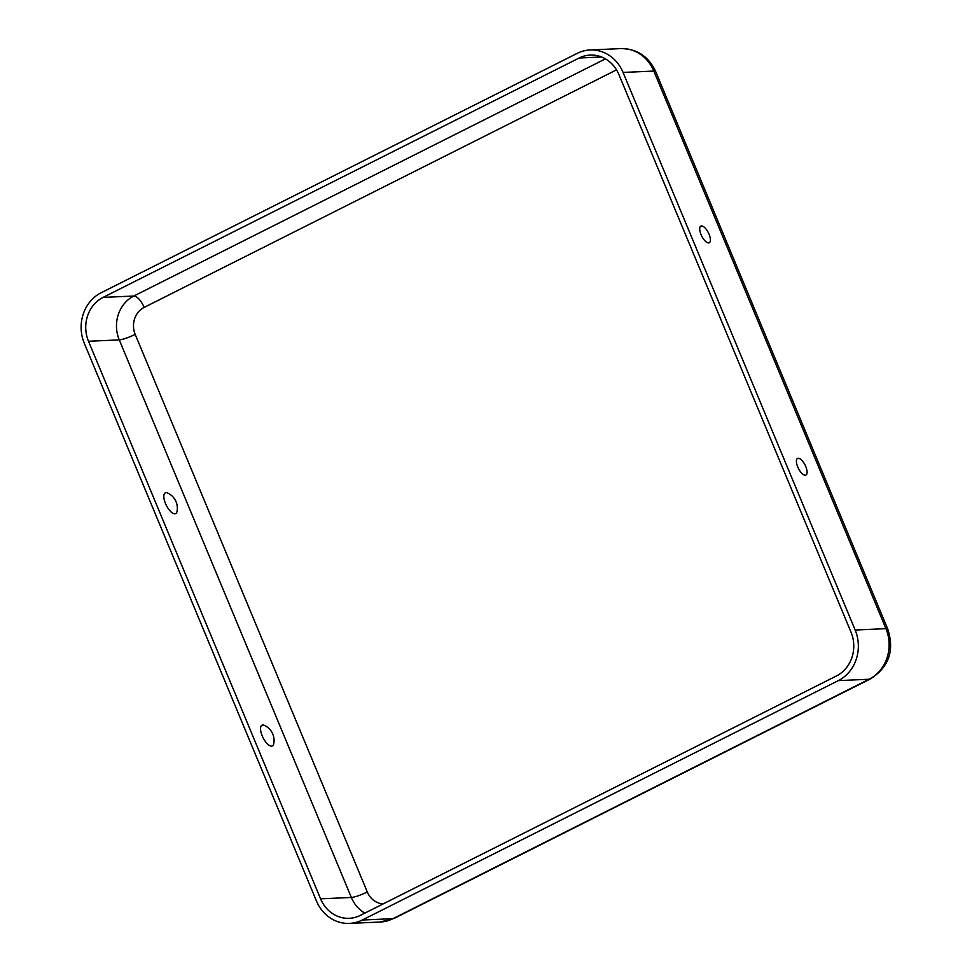 <?xml version="1.0" encoding="UTF-8"?>
<svg xmlns="http://www.w3.org/2000/svg" width="972" height="972" viewBox="0 0 972 972"><rect width="100%" height="100%" fill="white"/><g stroke="black" fill="none" stroke-linecap="round" stroke-linejoin="round"><path stroke-width="1.46" d="M805.764 466.572A9.307 3.718 63.3 0 0 796.724 459.404A9.307 3.718 63.3 0 0 797.745 466.937A9.307 3.718 63.3 0 0 804.658 475.162A9.307 3.718 63.3 0 0 805.764 466.572M701.043 234.604A9.307 3.718 -116.7 0 1 700.022 227.084A9.307 3.718 -116.7 0 1 709.062 234.252A9.307 3.718 -116.7 0 1 707.944 242.842A9.307 3.718 -116.7 0 1 701.043 234.604M264.372 725.367A11.603 4.641 63.3 0 0 262.185 735.792A11.603 4.641 63.3 0 0 268.88 745.123A11.603 4.641 63.3 0 0 273.703 743.908A16.646 16.646 0 0 0 264.372 725.367M165.471 503.472A11.603 4.641 -116.7 0 1 167.67 493.035A16.646 16.646 0 0 1 176.989 511.588A11.603 4.641 -116.7 0 1 172.166 512.803A11.603 4.641 -116.7 0 1 165.471 503.472M349.458 923.4L380.21 922.027L394.255 918.346A17.848 7.132 -116.7 0 1 393.004 918.662L362.252 920.034A38.248 34.506 -92.6 0 1 349.458 923.4A38.248 34.506 -92.6 0 1 316.422 900.935L84.321 343.359A38.248 34.506 87.4 0 1 101.137 292.754L577.247 53.339A38.248 34.506 -92.6 0 1 590.04 49.973L620.792 48.6C636.988 48.758 648.616 56.412 655.687 71.551A17.848 2.88 157.4 0 0 653.828 71.065L623.064 72.438A38.248 34.506 -92.6 0 0 590.04 49.973M320.59 898.845L88.501 341.257A33.145 29.913 87.4 0 1 103.068 297.408L579.178 57.992A33.145 29.913 -92.6 0 1 590.259 55.076A33.145 29.913 -92.6 0 1 618.897 74.54L850.998 632.116A33.145 29.913 87.4 0 1 836.418 675.977L360.308 915.393A33.145 29.913 -92.6 0 1 349.227 918.309A33.145 29.913 -92.6 0 1 320.59 898.845L351.354 897.46L119.252 339.884A33.145 29.913 87.4 0 1 133.832 296.023L103.068 297.408M362.252 920.034L838.35 680.619A38.248 34.506 87.4 0 0 855.166 630.026L623.064 72.438M383.114 903.924A20.4 18.407 -92.6 0 1 367.295 891.968L135.193 334.38A20.4 18.407 87.4 0 1 144.16 307.395L616.515 69.863M144.16 307.395A12.745 5.103 63.3 0 0 133.832 296.023L605.447 58.867M601.571 56.983L579.178 57.992M135.193 334.38A12.745 2.066 -22.6 0 1 119.252 339.884L88.501 341.257M367.295 891.968A12.745 2.066 -22.6 0 1 351.354 897.46A33.145 29.913 -92.6 0 0 364.804 913.133M380.21 922.027A38.248 34.506 -92.6 0 0 393.004 918.662L869.114 679.246L838.35 680.619M394.255 918.346L870.365 678.93A17.848 7.132 -116.7 0 1 869.114 679.246A38.248 34.506 87.4 0 0 885.929 628.641L855.166 630.026M870.365 678.93C888.87 667.193 894.677 650.596 887.788 629.139A17.848 2.88 157.4 0 0 885.929 628.641L653.828 71.065A38.248 34.506 -92.6 0 0 620.792 48.6M887.788 629.139L655.687 71.551"/></g></svg>
